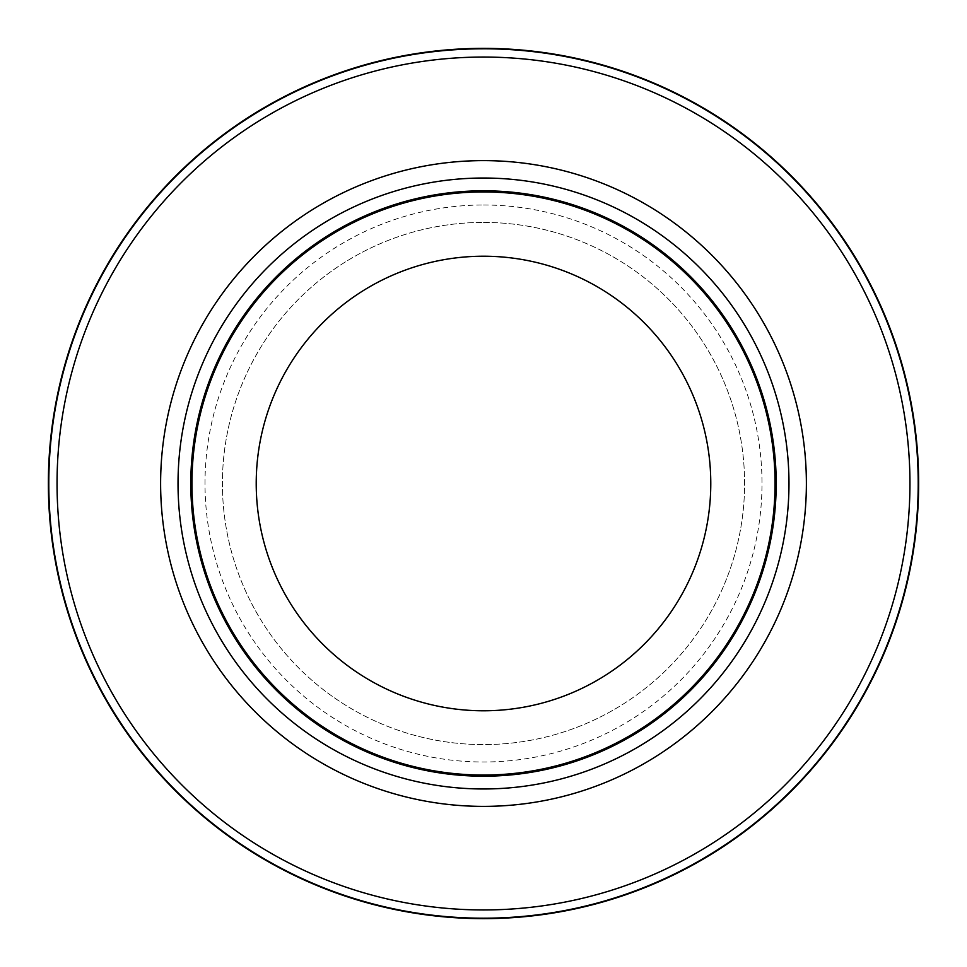<?xml version="1.0" encoding="UTF-8"?>
<svg xmlns="http://www.w3.org/2000/svg" width="967" height="967" viewBox="0 0 967 967"><rect width="100%" height="100%" fill="white"/><g stroke="black" fill="none" stroke-linecap="round" stroke-linejoin="round"><path stroke-width="0.73" stroke-dasharray="4.83 3.63" d="M483.5 57.053A426.447 426.447 0 0 1 909.947 483.5A426.447 426.447 0 0 1 483.5 909.947A426.447 426.447 0 0 1 57.053 483.5A426.447 426.447 0 0 1 483.5 57.053A426.447 426.447 0 0 1 909.947 483.5A426.447 426.447 0 0 1 483.5 909.947A426.447 426.447 0 0 1 57.053 483.5A426.447 426.447 0 0 1 483.5 57.053A426.447 426.447 0 0 1 909.947 483.5A426.447 426.447 0 0 1 483.5 909.947A426.447 426.447 0 0 1 57.053 483.5A426.447 426.447 0 0 1 483.5 57.053M483.5 222.41A261.09 261.09 0 0 1 744.59 483.5A261.09 261.09 0 0 1 483.5 744.59A261.09 261.09 0 0 1 222.41 483.5A261.09 261.09 0 0 1 483.5 222.41A261.09 261.09 0 0 1 744.59 483.5A261.09 261.09 0 0 1 483.5 744.59A261.09 261.09 0 0 1 222.41 483.5A261.09 261.09 0 0 1 483.5 222.41A261.09 261.09 0 0 0 222.41 483.5A261.09 261.09 0 0 0 483.5 744.59M483.5 191.95A291.55 291.55 0 0 1 775.051 483.5A291.55 291.55 0 0 1 483.5 775.051A291.55 291.55 0 0 1 191.95 483.5A291.55 291.55 0 0 1 483.5 191.95M483.5 48.35A435.15 435.15 0 0 1 918.65 483.5A435.15 435.15 0 0 1 483.5 918.65A435.15 435.15 0 0 1 48.35 483.5A435.15 435.15 0 0 1 483.5 48.35M483.5 205.004A278.496 278.496 0 0 1 761.996 483.5A278.496 278.496 0 0 1 483.5 761.996A278.496 278.496 0 0 1 205.004 483.5A278.496 278.496 0 0 1 483.5 205.004"/><path stroke-width="1.45" d="M483.5 48.785A434.715 434.715 0 0 1 918.215 483.5A434.715 434.715 0 0 1 483.5 918.215A434.715 434.715 0 0 1 48.785 483.5A434.715 434.715 0 0 1 483.5 48.785A434.703 434.703 0 0 1 918.203 483.5A434.703 434.703 0 0 1 483.5 918.203A434.703 434.703 0 0 1 48.797 483.5A434.703 434.703 0 0 1 483.5 48.797M483.5 178.025A305.475 305.475 0 0 1 788.975 483.5A305.475 305.475 0 0 1 483.5 788.975A305.475 305.475 0 0 1 178.025 483.5A305.475 305.475 0 0 1 483.5 178.025M483.5 190.801A292.699 292.699 0 0 1 776.199 483.5A292.699 292.699 0 0 1 483.5 776.199A292.699 292.699 0 0 1 190.801 483.5A292.699 292.699 0 0 1 483.5 190.801M483.5 191.95A291.55 291.55 0 0 1 775.051 483.5A291.55 291.55 0 0 1 483.5 775.051A291.55 291.55 0 0 1 191.95 483.5A291.55 291.55 0 0 1 483.5 191.95M483.5 256.219A227.281 227.281 0 0 1 710.781 483.5A227.281 227.281 0 0 1 483.5 710.781A227.281 227.281 0 0 1 256.219 483.5A227.281 227.281 0 0 1 483.5 256.219M483.5 57.053A426.447 426.447 0 0 1 909.947 483.5A426.447 426.447 0 0 1 483.5 909.947A426.447 426.447 0 0 1 57.053 483.5A426.447 426.447 0 0 1 483.5 57.053M483.5 48.362A435.138 435.138 0 0 1 918.638 483.5A435.138 435.138 0 0 1 483.5 918.638A435.138 435.138 0 0 1 48.362 483.5A435.138 435.138 0 0 1 483.5 48.362M483.5 160.619A322.881 322.881 0 0 1 806.381 483.5A322.881 322.881 0 0 1 483.5 806.381A322.881 322.881 0 0 1 160.619 483.5A322.881 322.881 0 0 1 483.5 160.619"/></g></svg>
